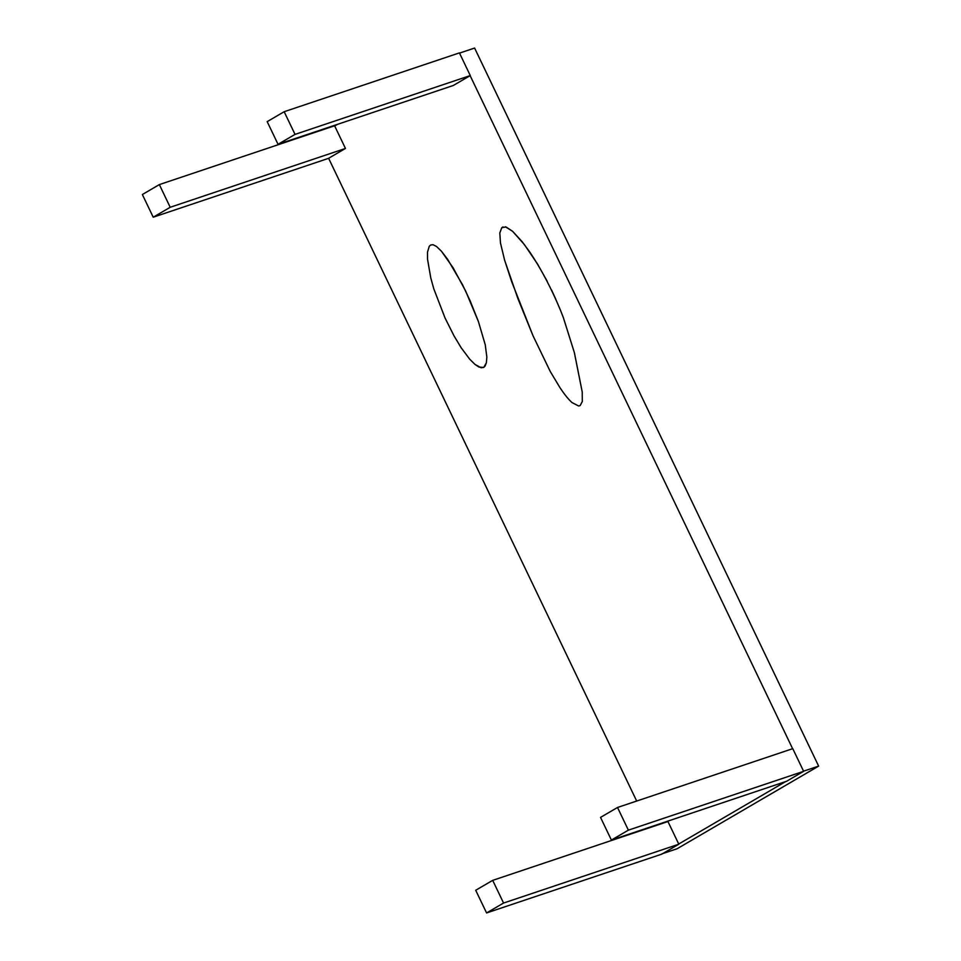<?xml version="1.0" encoding="UTF-8"?>
<svg xmlns="http://www.w3.org/2000/svg" width="961" height="961" viewBox="0 0 961 961"><rect width="100%" height="100%" fill="white"/><g stroke="black" fill="none" stroke-linecap="round" stroke-linejoin="round"><path stroke-width="1.44" d="M661.877 853.861L677.121 848.743L661.877 853.861M636.687 801.042L328.626 158.289L636.687 801.042M459.37 53.167L474.602 48.05L459.37 53.167M337.527 124.341L334.692 125.975L337.527 124.341M818.64 766.109L803.396 771.215L818.64 766.109L474.602 48.05L818.64 766.109L677.121 848.743L818.64 766.109M792.609 748.703L470.133 75.655L792.609 748.703M785.678 781.569L678.718 844.022L785.678 781.569M504.633 260.251L517.859 298.475L532.947 335.605L550.245 371.463L559.963 387.667C564.503 394.503 568.528 399.476 572.023 402.587L578.63 405.986L580.156 405.578L582.294 401.554L582.222 391.956L574.378 352.651L563.422 317.815L574.378 352.651L582.222 391.956L582.294 401.554L580.156 405.578L578.63 405.986L572.023 402.587C568.528 399.476 564.503 394.503 559.963 387.667L550.245 371.463L532.947 335.605L511.708 281.753L504.633 260.251L500.465 242.953L504.633 260.251M555.818 299.243L551.542 289.97M547.229 281.321L537.499 263.987L524.334 244.502L512.585 231.289L505.414 226.82M502.951 226.928L501.798 227.673L499.816 232.982L500.465 242.953L499.816 232.982L501.798 227.673L506.003 226.976L512.585 231.289L522.063 241.607L529.847 252.13C541.199 269.068 551.386 288.408 560.431 310.151L563.422 317.815M433.795 288.841L445.039 317.983L453.976 335.785L461.232 347.858L469.773 359.258L474.998 364.423L479.034 367.09L483.743 367.402L486.374 362.802L486.843 357.096L485.257 344.819L478.398 321.515L465.629 291.015L453.099 267.771L441.423 251.217L436.486 246.46L432.991 244.695L430.576 245.055L429.243 246.34L427.501 252.154L427.549 259.314L430.768 277.873L433.795 288.841L430.768 277.873L427.549 259.314L427.501 252.154L429.243 246.34L430.576 245.055L432.991 244.695L436.486 246.46L441.423 251.217L447.598 259.266L462.565 284.816L470.169 300.901L478.398 321.515L485.257 344.819L486.843 357.096L486.374 362.802L485.041 366.153L483.743 367.402L481.137 367.787L474.998 364.423L469.773 359.258L461.232 347.858L453.976 335.785L445.039 317.983L433.795 288.841M470.277 75.571L295.027 134.396L284.168 111.716L267.182 121.639L278.041 144.306L267.182 121.639L284.168 111.716L459.418 52.891L284.168 111.716L295.027 134.396L278.041 144.306L453.304 85.481L278.041 144.306L295.027 134.396L470.277 75.571L459.418 52.891L470.277 75.571L453.304 85.481L470.277 75.571M345.455 148.45L170.205 207.276L159.346 184.596L142.36 194.518L153.219 217.198L142.36 194.518L159.346 184.596L334.596 125.783L159.346 184.596L170.205 207.276L153.219 217.198L328.482 158.373L153.219 217.198L170.205 207.276L345.455 148.45L334.596 125.783L345.455 148.45L328.482 158.373L345.455 148.45M678.814 844.214L503.564 903.04L492.693 880.36L475.707 890.27L486.578 912.95L475.707 890.27L492.693 880.36L667.943 821.535L492.693 880.36L503.564 903.04L486.578 912.95L661.829 854.125L486.578 912.95L503.564 903.04L678.814 844.214L667.943 821.535L678.814 844.214L661.829 854.125L678.814 844.214M803.636 771.323L628.374 830.148L617.515 807.48L600.529 817.391L611.4 840.07L600.529 817.391L617.515 807.48L792.765 748.655L617.515 807.48L628.374 830.148L611.4 840.07L786.651 781.245L611.4 840.07L628.374 830.148L803.636 771.323L792.765 748.655L803.636 771.323L786.651 781.245L803.636 771.323"/></g></svg>
